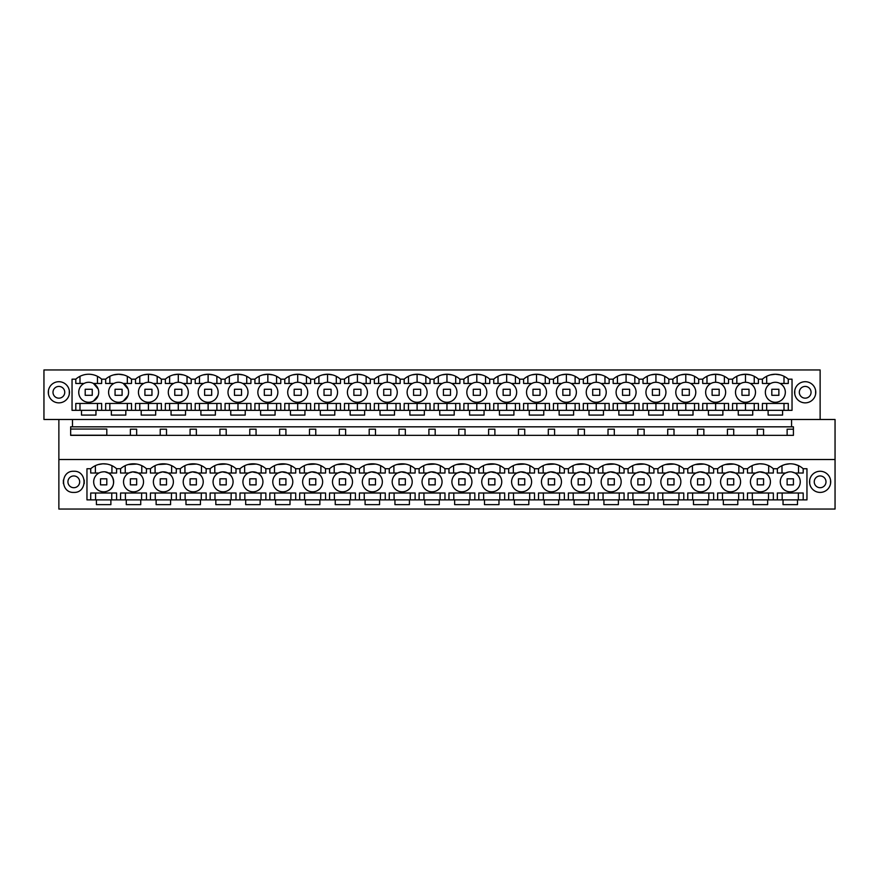 <?xml version="1.0" encoding="UTF-8"?>
<svg xmlns="http://www.w3.org/2000/svg" width="879" height="879" viewBox="0 0 879 879"><rect width="100%" height="100%" fill="white"/><g stroke="black" fill="none" stroke-linecap="round" stroke-linejoin="round"><path stroke-width="1.32" d="M58.871 509.051L835.05 509.051L835.05 459.508L58.871 459.508L58.871 509.051M73.803 492.416C87.45 493.075 87.45 470.606 73.803 471.265C60.157 470.606 60.157 493.075 73.803 492.416M788.705 471.968L785.573 473.023A9.988 9.988 0 0 0 781.453 486.537A9.988 9.988 0 0 0 794.968 490.658A9.988 9.988 0 0 0 799.088 477.143A9.988 9.988 0 0 0 785.573 473.023L777.344 473.023L777.344 468.738L773.344 468.738A19.393 19.393 0 0 0 759.599 463.815L763.642 464.068M777.344 468.738A19.393 19.393 0 0 1 803.197 468.738L806.955 468.738L806.955 499.876L797.506 499.876L797.506 504.645L783.035 504.645L783.035 499.876L797.506 499.876M767.653 499.876L767.653 504.645L753.182 504.645L753.182 499.876L783.035 499.876M737.8 499.876L737.8 504.645L723.329 504.645L723.329 499.876L753.182 499.876M707.947 499.876L707.947 504.645L693.476 504.645L693.476 499.876L723.329 499.876M678.094 499.876L678.094 504.645L663.623 504.645L663.623 499.876L693.476 499.876M648.241 499.876L648.241 504.645L633.77 504.645L633.77 499.876L663.623 499.876M618.387 499.876L618.387 504.645L603.917 504.645L603.917 499.876L633.77 499.876M588.534 499.876L588.534 504.645L574.064 504.645L574.064 499.876L603.917 499.876M558.681 499.876L558.681 504.645L544.211 504.645L544.211 499.876L574.064 499.876M528.828 499.876L528.828 504.645L514.358 504.645L514.358 499.876L544.211 499.876M498.975 499.876L498.975 504.645L484.505 504.645L484.505 499.876L514.358 499.876M469.122 499.876L469.122 504.645L454.652 504.645L454.652 499.876L484.505 499.876M439.269 499.876L439.269 504.645L424.799 504.645L424.799 499.876L454.652 499.876M409.416 499.876L409.416 504.645L394.946 504.645L394.946 499.876L424.799 499.876M379.563 499.876L379.563 504.645L365.093 504.645L365.093 499.876L394.946 499.876M349.71 499.876L349.71 504.645L335.24 504.645L335.24 499.876L365.093 499.876M319.857 499.876L319.857 504.645L305.387 504.645L305.387 499.876L335.24 499.876M290.004 499.876L290.004 504.645L275.534 504.645L275.534 499.876L305.387 499.876M260.151 499.876L260.151 504.645L245.68 504.645L245.68 499.876L275.534 499.876M230.298 499.876L230.298 504.645L215.827 504.645L215.827 499.876L245.68 499.876M200.445 499.876L200.445 504.645L185.974 504.645L185.974 499.876L215.827 499.876M170.592 499.876L170.592 504.645L156.121 504.645L156.121 499.876L185.974 499.876M140.739 499.876L140.739 504.645L126.268 504.645L126.268 499.876L156.121 499.876M110.886 499.876L110.886 504.645L96.415 504.645L96.415 499.876L126.268 499.876M98.217 464.573L102.832 463.815A19.393 19.393 0 0 0 90.735 468.738L86.966 468.738L86.966 499.876L96.415 499.876M106.886 464.068L102.832 463.815A19.393 19.393 0 0 1 116.577 468.738L120.577 468.738A19.393 19.393 0 0 1 146.43 468.738L150.43 468.738A19.393 19.393 0 0 1 176.283 468.738L180.283 468.738A19.393 19.393 0 0 1 206.136 468.738L210.136 468.738A19.393 19.393 0 0 1 235.99 468.738L239.989 468.738A19.393 19.393 0 0 1 265.843 468.738L269.842 468.738A19.393 19.393 0 0 1 295.696 468.738L299.695 468.738A19.393 19.393 0 0 1 325.549 468.738L329.548 468.738A19.393 19.393 0 0 1 355.402 468.738L359.401 468.738A19.393 19.393 0 0 1 385.255 468.738L389.254 468.738A19.393 19.393 0 0 1 415.108 468.738L419.107 468.738A19.393 19.393 0 0 1 444.961 468.738L448.96 468.738A19.393 19.393 0 0 1 474.814 468.738L478.813 468.738A19.393 19.393 0 0 1 504.667 468.738L508.666 468.738A19.393 19.393 0 0 1 534.52 468.738L538.519 468.738A19.393 19.393 0 0 1 564.373 468.738L568.372 468.738A19.393 19.393 0 0 1 594.226 468.738L598.225 468.738A19.393 19.393 0 0 1 624.079 468.738L628.078 468.738A19.393 19.393 0 0 1 653.932 468.738L657.931 468.738A19.393 19.393 0 0 1 683.785 468.738L687.785 468.738A19.393 19.393 0 0 1 713.638 468.738L717.638 468.738A19.393 19.393 0 0 1 743.491 468.738L747.491 468.738A19.393 19.393 0 0 1 759.599 463.815L754.984 464.573M820.129 471.265A10.581 10.581 0 0 1 830.699 481.846A10.581 10.581 0 0 1 820.129 492.416A10.581 10.581 0 0 1 809.548 481.846A10.581 10.581 0 0 1 820.129 471.265M58.871 419.492L58.871 459.508M109.776 464.793L111.952 465.661L111.908 473.023M820.129 419.492L820.129 369.949L43.95 369.949L43.95 419.492L835.05 419.492L835.05 459.508M72.496 419.492L72.496 426.831L70.661 426.831L70.661 435.358L793.418 435.358L793.418 426.831L791.572 426.831L791.572 419.492M106.798 435.358L106.798 429.04L70.661 429.04M777.344 499.876L777.344 493.009L777.344 499.876M803.197 499.876L803.197 493.009L777.344 493.009M791.847 471.979L794.968 473.023L803.197 473.023L803.197 468.738M747.491 468.738L747.491 473.023L755.72 473.023L759.599 471.88A9.988 9.988 0 0 0 750.633 483.857A9.988 9.988 0 0 0 765.115 490.658A9.988 9.988 0 0 0 759.599 471.88L765.115 473.023L773.344 473.023L773.344 468.738M717.638 468.738L717.638 473.023L725.867 473.023L729.746 471.88A9.988 9.988 0 0 0 720.78 483.857A9.988 9.988 0 0 0 735.262 490.658A9.988 9.988 0 0 0 729.746 471.88L735.262 473.023L743.491 473.023L743.491 468.738M687.785 468.738L687.785 473.023L696.014 473.023L699.893 471.88A9.988 9.988 0 0 0 690.927 483.857A9.988 9.988 0 0 0 705.408 490.658A9.988 9.988 0 0 0 699.893 471.88L705.408 473.023L713.638 473.023L713.638 468.738M657.931 468.738L657.931 473.023L666.161 473.023L670.04 471.88A9.988 9.988 0 0 0 661.074 483.857A9.988 9.988 0 0 0 675.555 490.658A9.988 9.988 0 0 0 670.04 471.88L675.555 473.023L683.785 473.023L683.785 468.738M628.078 468.738L628.078 473.023L636.308 473.023L640.187 471.88A9.988 9.988 0 0 0 631.221 483.857A9.988 9.988 0 0 0 645.702 490.658A9.988 9.988 0 0 0 640.187 471.88L645.702 473.023L653.932 473.023L653.932 468.738M598.225 468.738L598.225 473.023L606.455 473.023L610.334 471.88A9.988 9.988 0 0 0 601.368 483.857A9.988 9.988 0 0 0 615.86 490.658A9.988 9.988 0 0 0 610.334 471.88L615.86 473.023L624.079 473.023L624.079 468.738M568.372 468.738L568.372 473.023L576.602 473.023L580.481 471.88A9.988 9.988 0 0 0 571.515 483.857A9.988 9.988 0 0 0 586.007 490.658A9.988 9.988 0 0 0 580.481 471.88L586.007 473.023L594.226 473.023L594.226 468.738M538.519 468.738L538.519 473.023L546.749 473.023L550.628 471.88A9.988 9.988 0 0 0 541.662 483.857A9.988 9.988 0 0 0 556.154 490.658A9.988 9.988 0 0 0 550.628 471.88L556.154 473.023L564.373 473.023L564.373 468.738M508.666 468.738L508.666 473.023L516.896 473.023L520.775 471.88A9.988 9.988 0 0 0 511.809 483.857A9.988 9.988 0 0 0 526.301 490.658A9.988 9.988 0 0 0 520.775 471.88L526.301 473.023L534.52 473.023L534.52 468.738M478.813 468.738L478.813 473.023L487.043 473.023L490.921 471.88A9.988 9.988 0 0 0 481.956 483.857A9.988 9.988 0 0 0 496.448 490.658A9.988 9.988 0 0 0 490.921 471.88L496.448 473.023L504.667 473.023L504.667 468.738M448.96 468.738L448.96 473.023L457.19 473.023L461.068 471.88A9.988 9.988 0 0 0 452.103 483.857A9.988 9.988 0 0 0 466.595 490.658A9.988 9.988 0 0 0 461.068 471.88L466.595 473.023L474.814 473.023L474.814 468.738M419.107 468.738L419.107 473.023L427.337 473.023L431.215 471.88A9.988 9.988 0 0 0 422.25 483.857A9.988 9.988 0 0 0 436.742 490.658A9.988 9.988 0 0 0 431.215 471.88L436.742 473.023L444.961 473.023L444.961 468.738M389.254 468.738L389.254 473.023L397.484 473.023L401.362 471.88A9.988 9.988 0 0 0 392.397 483.857A9.988 9.988 0 0 0 406.889 490.658A9.988 9.988 0 0 0 401.362 471.88L406.889 473.023L415.108 473.023L415.108 468.738M359.401 468.738L359.401 473.023L367.631 473.023L371.509 471.88A9.988 9.988 0 0 0 362.544 483.857A9.988 9.988 0 0 0 377.036 490.658A9.988 9.988 0 0 0 371.509 471.88L377.036 473.023L385.255 473.023L385.255 468.738M329.548 468.738L329.548 473.023L337.778 473.023L341.656 471.88A9.988 9.988 0 0 0 332.691 483.857A9.988 9.988 0 0 0 347.183 490.658A9.988 9.988 0 0 0 341.656 471.88L347.183 473.023L355.402 473.023L355.402 468.738M299.695 468.738L299.695 473.023L307.925 473.023L311.803 471.88A9.988 9.988 0 0 0 302.837 483.857A9.988 9.988 0 0 0 317.33 490.658A9.988 9.988 0 0 0 311.803 471.88L317.33 473.023L325.549 473.023L325.549 468.738M269.842 468.738L269.842 473.023L278.072 473.023L281.95 471.88A9.988 9.988 0 0 0 272.984 483.857A9.988 9.988 0 0 0 287.477 490.658A9.988 9.988 0 0 0 281.95 471.88L287.477 473.023L295.696 473.023L295.696 468.738M239.989 468.738L239.989 473.023L248.219 473.023L252.097 471.88A9.988 9.988 0 0 0 243.131 483.857A9.988 9.988 0 0 0 257.624 490.658A9.988 9.988 0 0 0 252.097 471.88L257.624 473.023L265.854 473.023L265.854 468.738M210.136 468.738L210.136 473.023L218.366 473.023L222.244 471.88A9.988 9.988 0 0 0 213.278 483.857A9.988 9.988 0 0 0 227.771 490.658A9.988 9.988 0 0 0 222.244 471.88L227.771 473.023L236.001 473.023L236.001 468.738M180.283 468.738L180.283 473.023L188.513 473.023L192.391 471.88A9.988 9.988 0 0 0 183.425 483.857A9.988 9.988 0 0 0 197.918 490.658A9.988 9.988 0 0 0 192.391 471.88L197.918 473.023L206.147 473.023L206.147 468.738M150.43 468.738L150.43 473.023L158.659 473.023L162.538 471.88A9.988 9.988 0 0 0 153.583 483.857A9.988 9.988 0 0 0 168.065 490.658A9.988 9.988 0 0 0 162.538 471.88L168.065 473.023L176.294 473.023L176.294 468.738M120.577 468.738L120.577 473.023L128.806 473.023L132.685 471.88A9.988 9.988 0 0 0 123.73 483.857A9.988 9.988 0 0 0 138.212 490.658A9.988 9.988 0 0 0 132.685 471.88L138.212 473.023L146.441 473.023L146.441 468.738M113.226 478.989A9.988 9.988 0 0 0 108.359 473.023L116.588 473.023L116.588 468.738M108.359 490.658C117.874 486.263 113.215 470.419 102.832 471.88A9.988 9.988 0 0 0 93.877 483.857A9.988 9.988 0 0 0 108.359 490.658A9.988 9.988 0 0 0 113.248 479.055M98.953 473.023L90.724 473.023L90.724 468.738M116.588 499.876L116.588 493.009L90.724 493.009L90.724 499.876M120.577 499.876L120.577 493.009L146.441 493.009L146.441 499.876M150.43 499.876L150.43 493.009L176.294 493.009L176.294 499.876M180.283 499.876L180.283 493.009L206.147 493.009L206.147 499.876M210.136 499.876L210.136 493.009L236.001 493.009L236.001 499.876M239.989 499.876L239.989 493.009L265.854 493.009L265.854 499.876M269.842 499.876L269.842 493.009L295.696 493.009L295.696 499.876M299.695 499.876L299.695 493.009L325.549 493.009L325.549 499.876M329.548 499.876L329.548 493.009L355.402 493.009L355.402 499.876M359.401 499.876L359.401 493.009L385.255 493.009L385.255 499.876M389.254 499.876L389.254 493.009L415.108 493.009L415.108 499.876M419.107 499.876L419.107 493.009L444.961 493.009L444.961 499.876M448.96 499.876L448.96 493.009L474.814 493.009L474.814 499.876M478.813 499.876L478.813 493.009L504.667 493.009L504.667 499.876M508.666 499.876L508.666 493.009L534.52 493.009L534.52 499.876M538.519 499.876L538.519 493.009L564.373 493.009L564.373 499.876M568.372 499.876L568.372 493.009L594.226 493.009L594.226 499.876M598.225 499.876L598.225 493.009L624.079 493.009L624.079 499.876M628.078 499.876L628.078 493.009L653.932 493.009L653.932 499.876M657.931 499.876L657.931 493.009L683.785 493.009L683.785 499.876M687.785 499.876L687.785 493.009L713.638 493.009L713.638 499.876M717.638 499.876L717.638 493.009L743.491 493.009L743.491 499.876M747.491 499.876L747.491 493.009L773.344 493.009L773.344 499.876M108.359 473.023L105.513 472.023M95.404 473.023L95.35 465.672M111.721 499.876L111.776 493.009L95.536 493.009L95.591 499.876M72.496 426.831L791.572 426.831M118.577 382.288A9.988 9.988 0 0 1 123.28 401.099A9.988 9.988 0 0 1 108.886 394.704A9.988 9.988 0 0 1 118.577 382.288M58.871 402.857A10.581 10.581 0 0 0 69.452 392.287A10.581 10.581 0 0 0 58.871 381.706A10.581 10.581 0 0 0 48.301 392.287A10.581 10.581 0 0 0 58.871 402.857M81.494 410.328L81.494 415.086L95.965 415.086L95.965 410.328L111.347 410.328L111.347 415.086L125.818 415.086L125.818 410.328L792.034 410.328L792.034 379.179L788.265 379.179A19.393 19.393 0 0 0 762.423 379.179L758.423 379.179A19.393 19.393 0 0 0 732.57 379.179L728.57 379.179A19.393 19.393 0 0 0 702.717 379.179L698.717 379.179A19.393 19.393 0 0 0 672.864 379.179L668.864 379.179A19.393 19.393 0 0 0 643.01 379.179L639.011 379.179A19.393 19.393 0 0 0 613.157 379.179L609.158 379.179A19.393 19.393 0 0 0 583.304 379.179L579.305 379.179A19.393 19.393 0 0 0 553.451 379.179L549.452 379.179A19.393 19.393 0 0 0 523.598 379.179L519.599 379.179A19.393 19.393 0 0 0 493.745 379.179L489.746 379.179A19.393 19.393 0 0 0 463.892 379.179L459.893 379.179A19.393 19.393 0 0 0 434.039 379.179L430.04 379.179A19.393 19.393 0 0 0 404.186 379.179L400.187 379.179A19.393 19.393 0 0 0 374.333 379.179L370.334 379.179A19.393 19.393 0 0 0 344.48 379.179L340.481 379.179A19.393 19.393 0 0 0 314.627 379.179L310.628 379.179A19.393 19.393 0 0 0 284.774 379.179L280.775 379.179A19.393 19.393 0 0 0 254.921 379.179L250.922 379.179A19.393 19.393 0 0 0 225.068 379.179L221.068 379.179A19.393 19.393 0 0 0 195.215 379.179L191.215 379.179A19.393 19.393 0 0 0 165.362 379.179L161.362 379.179A19.393 19.393 0 0 0 135.509 379.179L131.509 379.179A19.393 19.393 0 0 0 105.656 379.179L101.656 379.179A19.393 19.393 0 0 0 75.803 379.179L72.045 379.179L72.045 410.328L95.965 410.328M768.114 410.328L768.114 415.086L782.585 415.086L782.585 410.328M752.732 410.328L752.732 415.086L738.261 415.086L738.261 410.328M722.879 410.328L722.879 415.086L708.408 415.086L708.408 410.328M693.026 410.328L693.026 415.086L678.555 415.086L678.555 410.328M663.173 410.328L663.173 415.086L648.702 415.086L648.702 410.328M633.319 410.328L633.319 415.086L618.849 415.086L618.849 410.328M603.466 410.328L603.466 415.086L588.996 415.086L588.996 410.328M573.613 410.328L573.613 415.086L559.143 415.086L559.143 410.328M543.76 410.328L543.76 415.086L529.29 415.086L529.29 410.328M513.907 410.328L513.907 415.086L499.437 415.086L499.437 410.328M484.054 410.328L484.054 415.086L469.584 415.086L469.584 410.328M454.201 410.328L454.201 415.086L439.731 415.086L439.731 410.328M424.348 410.328L424.348 415.086L409.878 415.086L409.878 410.328M394.495 410.328L394.495 415.086L380.025 415.086L380.025 410.328M364.642 410.328L364.642 415.086L350.172 415.086L350.172 410.328M334.789 410.328L334.789 415.086L320.319 415.086L320.319 410.328M304.936 410.328L304.936 415.086L290.466 415.086L290.466 410.328M275.083 410.328L275.083 415.086L260.613 415.086L260.613 410.328M245.23 410.328L245.23 415.086L230.759 415.086L230.759 410.328M215.377 410.328L215.377 415.086L200.906 415.086L200.906 410.328M185.524 410.328L185.524 415.086L171.053 415.086L171.053 410.328M155.671 410.328L155.671 415.086L141.2 415.086L141.2 410.328M805.197 381.706A10.581 10.581 0 0 0 794.616 392.287A10.581 10.581 0 0 0 805.197 402.857A10.581 10.581 0 0 0 815.778 392.287A10.581 10.581 0 0 0 805.197 381.706M787.123 435.358L787.123 429.183L793.418 429.183M130.367 435.358L130.367 429.183L136.652 429.183L136.652 435.358M160.22 435.358L160.22 429.183L166.505 429.183L166.505 435.358M190.073 435.358L190.073 429.183L196.358 429.183L196.358 435.358M219.926 435.358L219.926 429.183L226.211 429.183L226.211 435.358M249.779 435.358L249.779 429.183L256.064 429.183L256.064 435.358M279.632 435.358L279.632 429.183L285.917 429.183L285.917 435.358M309.485 435.358L309.485 429.183L315.77 429.183L315.77 435.358M339.338 435.358L339.338 429.183L345.623 429.183L345.623 435.358M369.191 435.358L369.191 429.183L375.476 429.183L375.476 435.358M399.044 435.358L399.044 429.183L405.329 429.183L405.329 435.358M428.897 435.358L428.897 429.183L435.182 429.183L435.182 435.358M458.75 435.358L458.75 429.183L465.035 429.183L465.035 435.358M488.603 435.358L488.603 429.183L494.888 429.183L494.888 435.358M518.456 435.358L518.456 429.183L524.741 429.183L524.741 435.358M548.309 435.358L548.309 429.183L554.594 429.183L554.594 435.358M578.162 435.358L578.162 429.183L584.447 429.183L584.447 435.358M608.015 435.358L608.015 429.183L614.3 429.183L614.3 435.358M637.857 435.358L637.857 429.183L644.153 429.183L644.153 435.358M667.71 435.358L667.71 429.183L674.006 429.183L674.006 435.358M697.563 435.358L697.563 429.183L703.859 429.183L703.859 435.358M727.416 435.358L727.416 429.183L733.712 429.183L733.712 435.358M757.269 435.358L757.269 429.183L763.565 429.183L763.565 435.358M93.427 401.099A9.988 9.988 0 0 1 79.912 396.978A9.988 9.988 0 0 1 84.032 383.464A9.988 9.988 0 0 1 97.547 387.584A9.988 9.988 0 0 1 93.427 401.099L98.184 395.517M123.28 401.099L128.037 395.517M128.037 389.045L123.28 383.464L131.509 383.464L131.509 379.179M111.347 410.328L125.818 410.328M75.803 379.179L75.803 383.464L79.989 383.464L79.989 376.322M123.642 374.915L118.588 374.245M118.577 374.245L113.534 374.904M105.656 379.179L105.656 383.464L109.842 383.464L109.842 376.322M98.184 389.045L93.427 383.464L101.656 383.464L101.656 379.179L101.656 383.464L97.47 383.464L97.47 376.322M788.276 410.328L788.276 403.45L762.412 403.45L762.412 410.328M780.047 383.464L788.276 383.464L788.276 379.179M775.344 402.274A9.988 9.988 0 0 0 780.047 401.099A9.988 9.988 0 0 1 765.653 394.704A9.988 9.988 0 0 1 770.641 383.464L762.412 383.464L762.412 379.179A19.393 19.393 0 0 0 762.412 379.179M750.194 383.464L758.423 383.464L758.423 379.179M750.194 401.099A9.988 9.988 0 0 0 745.491 382.288A9.988 9.988 0 0 0 735.8 394.704A9.988 9.988 0 0 0 750.194 401.099A9.988 9.988 0 0 1 735.8 394.704A9.988 9.988 0 0 1 740.788 383.464L732.559 383.464L732.559 379.179A19.393 19.393 0 0 1 732.57 379.179M720.34 383.464L728.57 383.464L728.57 379.179M720.34 401.099A9.988 9.988 0 0 0 715.638 382.288A9.988 9.988 0 0 0 705.947 394.704A9.988 9.988 0 0 0 720.34 401.099A9.988 9.988 0 0 1 705.947 394.704A9.988 9.988 0 0 1 710.935 383.464L702.706 383.464L702.717 379.179M690.487 383.464L698.717 383.464L698.717 379.179M690.487 401.099A9.988 9.988 0 0 0 685.785 382.288A9.988 9.988 0 0 0 676.094 394.704A9.988 9.988 0 0 0 690.487 401.099A9.988 9.988 0 0 1 676.094 394.704A9.988 9.988 0 0 1 681.082 383.464L672.853 383.464L672.864 379.179M660.634 383.464L668.864 383.464L668.864 379.179M660.634 401.099A9.988 9.988 0 0 0 655.932 382.288A9.988 9.988 0 0 0 646.241 394.704A9.988 9.988 0 0 0 660.634 401.099A9.988 9.988 0 0 1 646.241 394.704A9.988 9.988 0 0 1 651.229 383.464L642.999 383.464L643.01 379.179M630.781 383.464L639.011 383.464L639.011 379.179M630.781 401.099A9.988 9.988 0 0 0 626.079 382.288A9.988 9.988 0 0 0 616.388 394.704A9.988 9.988 0 0 0 630.781 401.099A9.988 9.988 0 0 1 616.388 394.704A9.988 9.988 0 0 1 621.376 383.464L613.146 383.464L613.157 379.179M600.928 383.464L609.158 383.464L609.158 379.179M600.928 401.099A9.988 9.988 0 0 0 596.226 382.288A9.988 9.988 0 0 0 586.535 394.704A9.988 9.988 0 0 0 600.928 401.099A9.988 9.988 0 0 1 586.535 394.704A9.988 9.988 0 0 1 591.523 383.464L583.304 383.464L583.304 379.179M571.075 383.464L579.305 383.464L579.305 379.179M571.075 401.099A9.988 9.988 0 0 0 566.373 382.288A9.988 9.988 0 0 0 556.682 394.704A9.988 9.988 0 0 0 571.075 401.099A9.988 9.988 0 0 1 556.682 394.704A9.988 9.988 0 0 1 561.67 383.464L553.451 383.464L553.451 379.179M541.222 383.464L549.452 383.464L549.452 379.179M541.222 401.099A9.988 9.988 0 0 0 536.52 382.288A9.988 9.988 0 0 0 526.829 394.704A9.988 9.988 0 0 0 541.222 401.099A9.988 9.988 0 0 1 526.829 394.704A9.988 9.988 0 0 1 531.817 383.464L523.598 383.464L523.598 379.179M511.369 383.464L519.599 383.464L519.599 379.179M511.369 401.099A9.988 9.988 0 0 0 506.667 382.288A9.988 9.988 0 0 0 496.976 394.704A9.988 9.988 0 0 0 511.369 401.099A9.988 9.988 0 0 1 496.976 394.704A9.988 9.988 0 0 1 501.964 383.464L493.745 383.464L493.745 379.179M481.516 383.464L489.746 383.464L489.746 379.179M481.516 401.099A9.988 9.988 0 0 0 476.814 382.288A9.988 9.988 0 0 0 467.123 394.704A9.988 9.988 0 0 0 481.516 401.099A9.988 9.988 0 0 1 467.123 394.704A9.988 9.988 0 0 1 472.111 383.464L463.892 383.464L463.892 379.179M451.663 383.464L459.893 383.464L459.893 379.179M451.663 401.099A9.988 9.988 0 0 0 446.961 382.288A9.988 9.988 0 0 0 437.27 394.704A9.988 9.988 0 0 0 451.663 401.099A9.988 9.988 0 0 1 437.27 394.704A9.988 9.988 0 0 1 442.258 383.464L434.039 383.464L434.039 379.179M421.81 383.464L430.04 383.464L430.04 379.179M421.81 401.099A9.988 9.988 0 0 0 417.107 382.288A9.988 9.988 0 0 0 407.416 394.704A9.988 9.988 0 0 0 421.81 401.099A9.988 9.988 0 0 1 407.416 394.704A9.988 9.988 0 0 1 412.405 383.464L404.186 383.464L404.186 379.179M391.957 383.464L400.187 383.464L400.187 379.179M391.957 401.099A9.988 9.988 0 0 0 387.254 382.288A9.988 9.988 0 0 0 377.563 394.704A9.988 9.988 0 0 0 391.957 401.099A9.988 9.988 0 0 1 377.563 394.704A9.988 9.988 0 0 1 382.552 383.464L374.333 383.464L374.333 379.179M362.104 383.464L370.334 383.464L370.334 379.179M362.104 401.099A9.988 9.988 0 0 0 357.401 382.288A9.988 9.988 0 0 0 347.71 394.704A9.988 9.988 0 0 0 362.104 401.099A9.988 9.988 0 0 1 347.71 394.704A9.988 9.988 0 0 1 352.699 383.464L344.48 383.464L344.48 379.179M332.251 383.464L340.481 383.464L340.481 379.179M332.251 401.099A9.988 9.988 0 0 0 327.548 382.288A9.988 9.988 0 0 0 317.857 394.704A9.988 9.988 0 0 0 332.251 401.099A9.988 9.988 0 0 1 317.857 394.704A9.988 9.988 0 0 1 322.846 383.464L314.627 383.464L314.627 379.179M302.398 383.464L310.628 383.464L310.628 379.179M302.398 401.099A9.988 9.988 0 0 0 297.695 382.288A9.988 9.988 0 0 0 288.004 394.704A9.988 9.988 0 0 0 302.398 401.099A9.988 9.988 0 0 1 288.004 394.704A9.988 9.988 0 0 1 292.993 383.464L284.774 383.464L284.774 379.179M272.545 383.464L280.775 383.464L280.775 379.179M272.545 401.099A9.988 9.988 0 0 0 267.842 382.288A9.988 9.988 0 0 0 258.151 394.704A9.988 9.988 0 0 0 272.545 401.099A9.988 9.988 0 0 1 258.151 394.704A9.988 9.988 0 0 1 263.14 383.464L254.921 383.464L254.921 379.179M242.692 383.464L250.922 383.464L250.922 379.179M242.692 401.099A9.988 9.988 0 0 0 237.989 382.288A9.988 9.988 0 0 0 228.298 394.704A9.988 9.988 0 0 0 242.692 401.099A9.988 9.988 0 0 1 228.298 394.704A9.988 9.988 0 0 1 233.298 383.464L225.068 383.464L225.068 379.179M212.839 383.464L221.068 383.464L221.068 379.179M212.839 401.099A9.988 9.988 0 0 0 208.136 382.288A9.988 9.988 0 0 0 198.445 394.704A9.988 9.988 0 0 0 212.839 401.099A9.988 9.988 0 0 1 198.445 394.704A9.988 9.988 0 0 1 203.445 383.464L195.215 383.464L195.215 379.179M182.986 383.464L191.215 383.464L191.215 379.179M182.986 401.099A9.988 9.988 0 0 0 178.283 382.288A9.988 9.988 0 0 0 168.592 394.704A9.988 9.988 0 0 0 182.986 401.099A9.988 9.988 0 0 1 168.592 394.704A9.988 9.988 0 0 1 173.592 383.464L165.362 383.464L165.362 379.179M153.133 383.464L161.362 383.464L161.362 379.179M153.133 401.099A9.988 9.988 0 0 0 148.43 382.288A9.988 9.988 0 0 0 138.739 394.704A9.988 9.988 0 0 0 153.133 401.099A9.988 9.988 0 0 1 138.739 394.704A9.988 9.988 0 0 1 143.738 383.464L135.509 383.464L135.509 379.179M113.885 383.464L105.656 383.464M84.032 383.464L75.803 383.464M75.803 410.328L75.803 403.45L101.656 403.45L101.656 410.328M105.656 410.328L105.656 403.45L127.323 403.45L127.323 410.328M131.509 410.328L131.509 403.45L109.842 403.45L109.842 410.328M135.509 410.328L135.509 403.45L161.362 403.45L161.362 410.328M165.362 410.328L165.362 403.45L191.215 403.45L191.215 410.328M195.215 410.328L195.215 403.45L221.068 403.45L221.068 410.328M225.068 410.328L225.068 403.45L250.922 403.45L250.922 410.328M254.921 410.328L254.921 403.45L280.775 403.45L280.775 410.328M284.774 410.328L284.774 403.45L310.628 403.45L310.628 410.328M314.627 410.328L314.627 403.45L340.481 403.45L340.481 410.328M344.48 410.328L344.48 403.45L370.334 403.45L370.334 410.328M374.333 410.328L374.333 403.45L400.187 403.45L400.187 410.328M404.186 410.328L404.186 403.45L430.04 403.45L430.04 410.328M434.039 410.328L434.039 403.45L459.893 403.45L459.893 410.328M463.892 410.328L463.892 403.45L489.746 403.45L489.746 410.328M493.745 410.328L493.745 403.45L519.599 403.45L519.599 410.328M523.598 410.328L523.598 403.45L549.452 403.45L549.452 410.328M553.451 410.328L553.451 403.45L579.305 403.45L579.305 410.328M583.304 410.328L583.304 403.45L609.158 403.45L609.158 410.328M613.146 410.328L613.146 403.45L639.011 403.45L639.011 410.328M642.999 410.328L642.999 403.45L668.864 403.45L668.864 410.328M672.853 410.328L672.853 403.45L698.717 403.45L698.717 410.328M702.706 410.328L702.706 403.45L728.57 403.45L728.57 410.328M732.559 410.328L732.559 403.45L758.423 403.45L758.423 410.328M79.989 410.328L79.989 403.45L97.47 403.45L97.47 410.328M127.323 383.464L127.323 376.322M770.641 383.464A9.988 9.988 0 0 1 785.035 389.858A9.988 9.988 0 0 1 780.047 401.099M770.345 374.893L775.344 374.245L780.332 374.893M782.013 473.023L781.969 465.672L784.958 464.541M785.057 464.519L789.628 463.815M794.627 464.299L798.55 465.661L798.528 473.023M798.341 499.876L798.385 493.009M782.31 493.009L793.407 493.009M782.2 499.876L782.156 493.009M784.002 376.289L784.002 383.464M766.686 383.464L766.686 376.289M784.002 403.45L784.002 410.328M766.686 410.328L766.686 403.45L775.344 403.45M143.442 374.893L148.43 374.245L153.495 374.915M139.772 383.464L139.772 376.289M139.772 410.328L139.772 403.45M173.295 374.893L178.283 374.245L183.348 374.915M148.43 410.328L148.43 403.45M169.625 383.464L169.625 376.289M148.43 382.288L148.43 374.245M157.176 383.464L157.176 376.322M157.176 410.328L157.176 403.45M169.625 410.328L169.625 403.45M203.148 374.893L208.136 374.245L213.201 374.915M178.283 410.328L178.283 403.45M199.478 383.464L199.478 376.289M178.283 382.288L178.283 374.245M187.029 383.464L187.029 376.322M187.029 410.328L187.029 403.45M199.478 410.328L199.478 403.45M233.001 374.893L237.989 374.245L243.054 374.915M208.136 410.328L208.136 403.45M229.331 383.464L229.331 376.289M208.136 382.288L208.136 374.245M216.882 383.464L216.882 376.322M216.882 410.328L216.882 403.45M229.331 410.328L229.331 403.45M262.854 374.893L267.842 374.245L272.908 374.915M237.989 410.328L237.989 403.45M259.184 383.464L259.184 376.289M237.989 382.288L237.989 374.245M246.735 383.464L246.735 376.322M246.735 410.328L246.735 403.45M259.184 410.328L259.184 403.45M292.707 374.893L297.695 374.245L302.761 374.915M267.842 410.328L267.842 403.45M289.037 383.464L289.037 376.289M267.842 382.288L267.842 374.245M276.588 383.464L276.588 376.322M276.588 410.328L276.588 403.45M289.037 410.328L289.037 403.45M322.56 374.893L327.548 374.245L332.614 374.915M297.695 410.328L297.695 403.45M318.89 383.464L318.89 376.289M297.695 382.288L297.695 374.245M306.441 383.464L306.441 376.322M306.441 410.328L306.441 403.45M318.89 410.328L318.89 403.45M352.413 374.893L357.401 374.245L362.467 374.915M327.548 410.328L327.548 403.45M348.743 383.464L348.743 376.289M327.548 382.288L327.548 374.245M336.294 383.464L336.294 376.322M336.294 410.328L336.294 403.45M348.743 410.328L348.743 403.45M382.266 374.893L387.254 374.245L392.32 374.915M357.401 410.328L357.401 403.45M378.596 383.464L378.596 376.289M357.401 382.288L357.401 374.245M366.147 383.464L366.147 376.322M366.147 410.328L366.147 403.45M378.596 410.328L378.596 403.45M412.119 374.893L417.107 374.245L422.173 374.915M387.254 410.328L387.254 403.45M408.449 383.464L408.449 376.289M387.254 382.288L387.254 374.245M396 383.464L396 376.322M396 410.328L396 403.45M408.449 410.328L408.449 403.45M441.972 374.893L446.961 374.245L452.026 374.915M417.107 410.328L417.107 403.45M438.302 383.464L438.302 376.289M417.107 382.288L417.107 374.245M425.854 383.464L425.854 376.322M425.854 410.328L425.854 403.45M438.302 410.328L438.302 403.45M471.814 374.893L476.814 374.245L481.879 374.915M446.961 410.328L446.961 403.45M468.155 383.464L468.155 376.289M446.961 382.288L446.961 374.245M455.707 383.464L455.707 376.322M455.707 410.328L455.707 403.45M468.155 410.328L468.155 403.45M501.667 374.893L506.667 374.245L511.732 374.915M476.814 410.328L476.814 403.45M498.008 383.464L498.008 376.289M476.814 382.288L476.814 374.245M485.56 383.464L485.56 376.322M485.56 410.328L485.56 403.45M498.008 410.328L498.008 403.45M531.52 374.893L536.52 374.245L541.585 374.915M506.667 410.328L506.667 403.45M527.861 383.464L527.861 376.289M506.667 382.288L506.667 374.245M515.413 383.464L515.413 376.322M515.413 410.328L515.413 403.45M527.861 410.328L527.861 403.45M561.373 374.893L566.373 374.245L571.438 374.915M536.52 410.328L536.52 403.45M557.715 383.464L557.715 376.289M536.52 382.288L536.52 374.245M545.266 383.464L545.266 376.322M545.266 410.328L545.266 403.45M557.715 410.328L557.715 403.45M591.226 374.893L596.226 374.245L601.291 374.915M566.373 410.328L566.373 403.45M587.568 383.464L587.568 376.289M566.373 382.288L566.373 374.245M575.119 383.464L575.119 376.322M575.119 410.328L575.119 403.45M587.568 410.328L587.568 403.45M621.079 374.893L626.079 374.245L631.144 374.915M596.226 410.328L596.226 403.45M617.421 383.464L617.421 376.289M596.226 382.288L596.226 374.245M604.972 383.464L604.972 376.322M604.972 410.328L604.972 403.45M617.421 410.328L617.421 403.45M650.932 374.893L655.932 374.245L660.997 374.915M626.079 410.328L626.079 403.45M647.274 383.464L647.274 376.289M626.079 382.288L626.079 374.245M634.825 383.464L634.825 376.322M634.825 410.328L634.825 403.45M647.274 410.328L647.274 403.45M680.785 374.893L685.785 374.245L690.85 374.915M655.932 410.328L655.932 403.45M677.127 383.464L677.127 376.289M655.932 382.288L655.932 374.245M664.678 383.464L664.678 376.322M664.678 410.328L664.678 403.45M677.127 410.328L677.127 403.45M710.639 374.893L715.638 374.245L720.703 374.915M685.785 410.328L685.785 403.45M706.98 383.464L706.98 376.289M685.785 382.288L685.785 374.245M694.531 383.464L694.531 376.322M694.531 410.328L694.531 403.45M706.98 410.328L706.98 403.45M740.492 374.893L745.491 374.245L750.556 374.915M715.638 410.328L715.638 403.45M736.833 383.464L736.833 376.289M715.638 382.288L715.638 374.245M724.384 383.464L724.384 376.322M724.384 410.328L724.384 403.45M736.833 410.328L736.833 403.45M745.491 410.328L745.491 403.45M745.491 382.288L745.491 374.245M754.237 383.464L754.237 376.322M754.237 410.328L754.237 403.45M128.07 464.573L136.739 464.068M139.629 464.793L141.805 465.661L141.761 473.023M141.574 499.876L141.629 493.009M125.444 499.876L125.389 493.009M125.257 473.023L125.203 465.672M157.923 464.573L166.592 464.068M169.482 464.793L171.658 465.661L171.614 473.023M171.427 499.876L171.482 493.009M155.297 499.876L155.242 493.009M155.1 473.023L155.056 465.672M187.776 464.573L196.446 464.068M199.335 464.793L201.511 465.661L201.467 473.023M201.28 499.876L201.335 493.009M185.15 499.876L185.095 493.009M184.953 473.023L184.909 465.672M217.629 464.573L226.299 464.068M229.188 464.793L231.364 465.661M231.133 499.876L231.188 493.009M215.003 499.876L214.948 493.009M214.806 473.023L214.762 465.672M231.32 473.023L231.375 465.672M247.482 464.573L256.152 464.068M259.041 464.793L261.217 465.661L261.173 473.023M260.986 499.876L261.041 493.009M244.856 499.876L244.801 493.009M244.659 473.023L244.615 465.672M277.335 464.573L285.994 464.068M288.894 464.793L291.07 465.661L291.026 473.023M290.839 499.876L290.894 493.009M274.709 499.876L274.655 493.009M274.512 473.023L274.468 465.672M307.189 464.573L315.847 464.068M318.747 464.793L320.923 465.661L320.879 473.023M320.692 499.876L320.747 493.009M304.563 499.876L304.508 493.009M304.365 473.023L304.321 465.672M337.042 464.573L345.7 464.068M348.6 464.793L350.776 465.661L350.732 473.023M350.545 499.876L350.6 493.009M334.416 499.876L334.361 493.009M334.218 473.023L334.174 465.672M366.895 464.573L375.553 464.068M378.453 464.793L380.629 465.661L380.585 473.023M380.398 499.876L380.453 493.009M364.269 499.876L364.214 493.009M364.071 473.023L364.027 465.672M396.748 464.573L405.406 464.068M408.306 464.793L410.482 465.661L410.438 473.023M410.251 499.876L410.306 493.009M394.122 499.876L394.067 493.009M393.924 473.023L393.88 465.672M426.601 464.573L435.259 464.068M438.16 464.793L440.335 465.661L440.291 473.023M440.104 499.876L440.159 493.009M423.975 499.876L423.92 493.009M423.777 473.023L423.733 465.672M456.454 464.573L465.112 464.068M468.013 464.793L470.188 465.661L470.144 473.023M469.957 499.876L470.012 493.009M453.828 499.876L453.773 493.009M453.63 473.023L453.586 465.672M486.307 464.573L494.965 464.068M497.866 464.793L500.041 465.661L499.997 473.023M499.81 499.876L499.865 493.009M483.681 499.876L483.626 493.009M483.483 473.023L483.439 465.672M516.16 464.573L524.818 464.068M527.719 464.793L529.894 465.661L529.85 473.023M529.663 499.876L529.707 493.009M513.534 499.876L513.479 493.009M513.336 473.023L513.292 465.672M546.013 464.573L554.671 464.068M557.572 464.793L559.747 465.661L559.703 473.023M559.516 499.876L559.56 493.009M543.387 499.876L543.332 493.009M543.189 473.023L543.145 465.672M575.866 464.573L584.524 464.068M587.425 464.793L589.6 465.661L589.556 473.023M589.369 499.876L589.413 493.009M573.24 499.876L573.185 493.009M573.042 473.023L572.998 465.672M605.719 464.573L614.377 464.068M617.267 464.793L619.453 465.661L619.409 473.023M619.223 499.876L619.266 493.009M603.093 499.876L603.038 493.009M602.895 473.023L602.851 465.672M635.572 464.573L644.23 464.068M647.12 464.793L649.306 465.661L649.262 473.023M649.076 499.876L649.12 493.009M632.946 499.876L632.891 493.009M632.748 473.023L632.704 465.672M665.425 464.573L674.083 464.068M676.973 464.793L679.159 465.661L679.115 473.023M678.929 499.876L678.973 493.009M662.799 499.876L662.744 493.009M662.601 473.023L662.557 465.672M695.278 464.573L703.936 464.068M706.826 464.793L709.012 465.661L708.968 473.023M708.782 499.876L708.826 493.009M692.652 499.876L692.597 493.009M692.454 473.023L692.41 465.672M725.131 464.573L733.789 464.068M736.679 464.793L738.865 465.661L738.821 473.023M738.635 499.876L738.679 493.009M722.494 499.876L722.45 493.009M722.307 473.023L722.263 465.672M766.532 464.793L768.718 465.661L768.675 473.023M768.488 499.876L768.532 493.009M752.347 499.876L752.303 493.009M752.16 473.023L752.116 465.672M106.798 484.867L106.798 478.813L100.514 478.813L100.514 484.867L106.798 484.867M136.652 484.867L136.652 478.813L130.367 478.813L130.367 484.867L136.652 484.867M166.505 484.867L166.505 478.813L160.22 478.813L160.22 484.867L166.505 484.867M196.358 484.867L196.358 478.813L190.073 478.813L190.073 484.867L196.358 484.867M226.211 484.867L226.211 478.813L219.926 478.813L219.926 484.867L226.211 484.867M256.064 484.867L256.064 478.813L249.779 478.813L249.779 484.867L256.064 484.867M285.917 484.867L285.917 478.813L279.632 478.813L279.632 484.867L285.917 484.867M315.77 484.867L315.77 478.813L309.485 478.813L309.485 484.867L315.77 484.867M345.623 484.867L345.623 478.813L339.338 478.813L339.338 484.867L345.623 484.867M375.476 484.867L375.476 478.813L369.191 478.813L369.191 484.867L375.476 484.867M405.329 484.867L405.329 478.813L399.044 478.813L399.044 484.867L405.329 484.867M435.182 484.867L435.182 478.813L428.897 478.813L428.897 484.867L435.182 484.867M465.035 484.867L465.035 478.813L458.75 478.813L458.75 484.867L465.035 484.867M494.888 484.867L494.888 478.813L488.603 478.813L488.603 484.867L494.888 484.867M524.741 484.867L524.741 478.813L518.456 478.813L518.456 484.867L524.741 484.867M554.594 484.867L554.594 478.813L548.309 478.813L548.309 484.867L554.594 484.867M584.447 484.867L584.447 478.813L578.162 478.813L578.162 484.867L584.447 484.867M614.3 484.867L614.3 478.813L608.015 478.813L608.015 484.867L614.3 484.867M644.153 484.867L644.153 478.813L637.857 478.813L637.857 484.867L644.153 484.867M674.006 484.867L674.006 478.813L667.71 478.813L667.71 484.867L674.006 484.867M703.859 484.867L703.859 478.813L697.563 478.813L697.563 484.867L703.859 484.867M733.712 484.867L733.712 478.813L727.416 478.813L727.416 484.867L733.712 484.867M763.565 484.867L763.565 478.813L757.269 478.813L757.269 484.867L763.565 484.867M793.418 484.867L793.418 478.813L787.123 478.813L787.123 484.867L793.418 484.867M85.208 389.265L92.251 389.265L92.251 395.319L85.208 395.319L85.208 389.265M115.061 389.265L122.104 389.265L122.104 395.319L115.061 395.319L115.061 389.265M144.914 389.265L151.957 389.265L151.957 395.319L144.914 395.319L144.914 389.265M174.767 389.265L181.81 389.265L181.81 395.319L174.767 395.319L174.767 389.265M204.609 389.265L211.663 389.265L211.663 395.319L204.609 395.319L204.609 389.265M234.462 389.265L241.516 389.265L241.516 395.319L234.462 395.319L234.462 389.265M264.315 389.265L271.369 389.265L271.369 395.319L264.315 395.319L264.315 389.265M294.168 389.265L301.222 389.265L301.222 395.319L294.168 395.319L294.168 389.265M324.021 389.265L331.075 389.265L331.075 395.319L324.021 395.319L324.021 389.265M353.874 389.265L360.928 389.265L360.928 395.319L353.874 395.319L353.874 389.265M383.727 389.265L390.781 389.265L390.781 395.319L383.727 395.319L383.727 389.265M413.58 389.265L420.634 389.265L420.634 395.319L413.58 395.319L413.58 389.265M443.434 389.265L450.487 389.265L450.487 395.319L443.434 395.319L443.434 389.265M473.287 389.265L480.341 389.265L480.341 395.319L473.287 395.319L473.287 389.265M503.14 389.265L510.194 389.265L510.194 395.319L503.14 395.319L503.14 389.265M532.993 389.265L540.047 389.265L540.047 395.319L532.993 395.319L532.993 389.265M562.846 389.265L569.9 389.265L569.9 395.319L562.846 395.319L562.846 389.265M592.699 389.265L599.753 389.265L599.753 395.319L592.699 395.319L592.699 389.265M622.552 389.265L629.606 389.265L629.606 395.319L622.552 395.319L622.552 389.265M652.405 389.265L659.459 389.265L659.459 395.319L652.405 395.319L652.405 389.265M682.258 389.265L689.312 389.265L689.312 395.319L682.258 395.319L682.258 389.265M712.111 389.265L719.165 389.265L719.165 395.319L712.111 395.319L712.111 389.265M741.964 389.265L749.018 389.265L749.018 395.319L741.964 395.319L741.964 389.265M771.817 389.265L778.871 389.265L778.871 395.319L771.817 395.319L771.817 389.265M53.718 389.474A5.878 5.878 0 0 1 61.695 387.145A5.878 5.878 0 0 1 64.035 395.111A5.878 5.878 0 0 1 56.058 397.451A5.878 5.878 0 0 1 53.718 389.474M69.309 390.529L69.309 394.034M48.444 390.529L48.444 394.034M800.044 389.474A5.878 5.878 0 0 1 808.01 387.145A5.878 5.878 0 0 1 810.35 395.111A5.878 5.878 0 0 1 802.384 397.451A5.878 5.878 0 0 1 800.044 389.474M815.624 390.529L815.624 394.034M794.77 390.529L794.77 394.034M68.65 479.011A5.878 5.878 0 0 1 76.616 476.671A5.878 5.878 0 0 1 78.956 484.648A5.878 5.878 0 0 1 70.99 486.988A5.878 5.878 0 0 1 68.65 479.011M63.376 483.593L63.376 480.088M84.23 483.593L84.23 480.088M814.965 479.011A5.878 5.878 0 0 1 822.942 476.671A5.878 5.878 0 0 1 825.282 484.648A5.878 5.878 0 0 1 817.305 486.988A5.878 5.878 0 0 1 814.965 479.011M809.691 483.593L809.691 480.088M830.556 483.593L830.556 480.088M70.661 435.215L106.798 435.215"/></g></svg>
